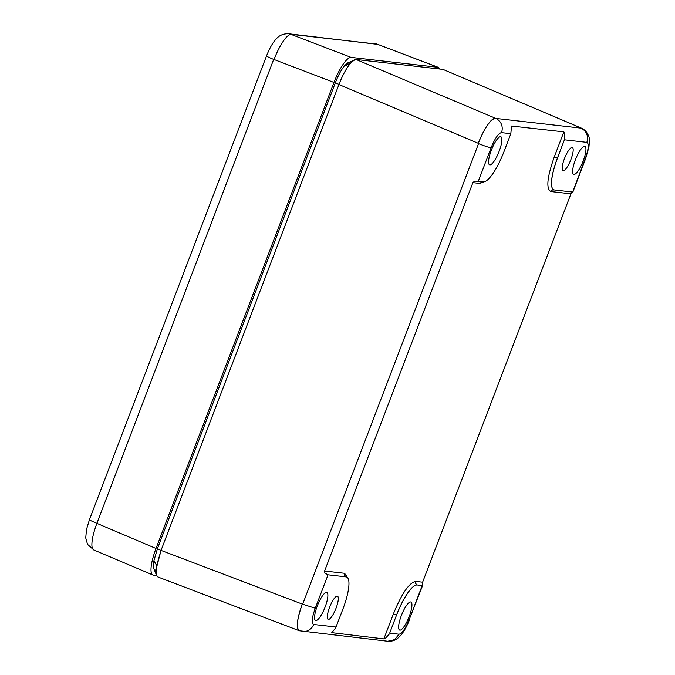 <?xml version="1.0" encoding="UTF-8"?>
<svg xmlns="http://www.w3.org/2000/svg" width="675" height="675" viewBox="0 0 675 675"><rect width="100%" height="100%" fill="white"/><g stroke="black" fill="none" stroke-linecap="round" stroke-linejoin="round"><path stroke-width="1.01" d="M389.677 633.15L396.546 615.043L393.373 613.972C401.735 593.595 409.16 582.736 415.64 581.394L422.626 582.188L422.44 585.579L417.099 584.972L422.626 585.495L409.438 619.009C405.532 628.526 402.064 633.597 399.035 634.222L389.677 633.15L396.546 615.043C399.954 606.251 403.599 599.029 407.464 593.359C411.32 587.722 414.534 584.921 417.099 584.972L415.665 583.495L415.64 581.394M331.788 632.652L383.847 638.921L385.425 638.314L389.264 634.103M158.389 577.1C156.431 576.644 155.697 573.927 156.178 568.941L161.047 550.395L302.307 604.1C296.781 619.81 295.903 628.712 299.675 630.813C297.692 630.34 296.949 627.623 297.447 622.654C297.928 617.701 299.548 611.516 302.307 604.1L315.25 608.259L328.025 574.813L346.132 576.88C348.469 577.285 349.363 580.551 348.806 586.685C348.131 592.987 346.182 600.413 342.959 608.943L335.644 627.986L331.611 632.88M409.843 618.958C401.473 639.993 393.787 641.512 387.804 641.25L299.405 630.771M572.889 192.004L585.664 158.541A11.112 0.751 -159.1 0 1 585.259 158.583L572.712 192.046L572.062 192.282L572.712 192.046M422.626 582.188L570.923 193.835L572.062 192.282M417.142 584.989C414.712 584.837 411.505 587.638 407.523 593.384C403.523 599.307 399.878 606.53 396.588 615.06M406.164 623.202A15.12 3.839 -68.1 0 1 399.617 630.07A15.12 3.839 -68.1 0 1 404.401 608.901A15.12 3.839 -68.1 0 1 410.898 602.024A15.12 3.839 -68.1 0 1 406.164 623.202M332.092 601.872A12.496 3.172 -68.1 0 1 337.5 596.194A12.496 3.172 -68.1 0 1 333.543 613.702A12.496 3.172 -68.1 0 1 328.168 619.388A12.496 3.172 -68.1 0 1 332.092 601.872M322.102 613.617A15.12 3.839 -68.1 0 1 315.554 620.477A15.12 3.839 -68.1 0 1 320.338 599.316A15.12 3.839 -68.1 0 1 326.843 592.431A15.12 3.839 -68.1 0 1 322.102 613.617M328.025 574.813L324.886 573.134L324.599 571.008L472.897 182.647L474.576 181.153L478.297 181.28L491.071 147.842A11.112 0.751 20.9 0 1 478.55 143.64L302.729 604.058M511.54 126.031L563.853 131.878L564.713 133.169L564.781 138.831L557.499 157.891C554.268 166.421 552.31 173.838 551.644 180.141C551.087 186.275 551.981 189.548 554.335 189.945L552.302 190.021L550.893 191.548C545.932 188.907 547.079 177.331 554.327 156.828L563.853 131.878M161.047 550.395L338.943 84.544L478.271 143.311C481.165 135.911 484.203 129.887 487.384 125.246C490.565 120.589 493.239 118.252 495.399 118.252C490.404 119.357 484.701 127.71 478.271 143.311L478.55 143.64M158.077 577.041L156.575 575.438L156.651 565.557L161.013 550.479L157.452 548.64L154.035 560.284L157.427 548.716M155.326 570.004C153.478 569.607 152.997 566.62 153.892 561.06L154.035 560.284M335.441 82.544C338.116 75.684 341.01 70.242 344.132 66.209C341.01 70.242 338.116 75.684 335.441 82.544L157.452 548.64M344.132 66.209L349.102 62.556M572.484 192.029L554.377 189.962C552.04 189.565 551.146 186.3 551.703 180.166C552.378 173.855 554.327 166.438 557.542 157.908L564.781 138.831M553.711 189.802L554.377 189.962M566.958 153.149A12.496 3.172 -68.1 0 1 572.375 147.471A12.496 3.172 -68.1 0 1 568.417 164.97A12.496 3.172 -68.1 0 1 563.043 170.665A12.496 3.172 -68.1 0 1 566.958 153.149M578.408 153.233A15.12 3.839 -68.1 0 1 584.904 146.348A15.12 3.839 -68.1 0 1 580.171 167.535A15.12 3.839 -68.1 0 1 573.615 174.403A15.12 3.839 -68.1 0 1 578.408 153.233M585.664 158.541L588.921 147.15C589.579 140.729 589.452 136.991 588.558 135.928C587.09 132.165 584.677 129.566 581.327 128.123L581.192 128.149C586.727 131.347 588.617 136.088 586.862 142.366L564.452 139.809M581.597 128.233L443.011 69.398L356.046 59.476L495.796 118.403A11.112 10.724 96.5 0 1 501.466 132.629L510.832 133.692L511.49 126.411M495.796 118.403L581.192 128.149M510.832 133.692L503.921 151.791C500.631 160.312 496.986 167.543 492.986 173.467C489.004 179.213 485.798 182.005 483.359 181.862L478.297 181.28M496.108 157.942A15.12 3.839 -68.1 0 1 489.561 164.81A15.12 3.839 -68.1 0 1 494.345 143.64A15.12 3.839 -68.1 0 1 500.842 136.755A15.12 3.839 -68.1 0 1 496.108 157.942M338.943 84.544L338.977 84.451C341.82 77.169 344.849 71.179 348.055 66.479L350.047 63.787C352.451 60.826 354.451 59.392 356.046 59.476L347.878 62.809L344.554 65.703M581.411 128.14L442.986 69.398M443.011 69.398L443.661 69.601M335.416 82.603L338.977 84.451C342.385 75.684 346.081 68.791 350.055 63.754L354.502 59.788M156.575 575.438L153.892 568.671L153.892 561.06M94.264 550.066C92.281 549.593 91.538 546.877 92.036 541.907C92.517 536.971 94.129 530.803 96.879 523.412L273.67 59.4A11.112 0.751 -159.1 0 0 274.016 59.535A27.827 7.062 -68.1 0 1 274.033 59.493C276.927 52.093 279.965 46.069 283.146 41.428C286.318 36.779 288.984 34.442 291.153 34.433L290.824 34.298A11.112 10.724 -83.5 0 0 288.487 33.75A11.112 10.724 -83.5 0 0 288.478 33.75L377.983 44.407M439.906 69.044L438.058 67.306L351.093 57.383C348.967 57.35 346.3 59.678 343.077 64.378C339.854 69.103 336.817 75.119 333.965 82.443L156.009 548.471C153.267 555.803 151.639 561.988 151.141 567.025C150.652 572.029 151.394 574.754 153.368 575.184L156.625 575.564M93.749 549.939L153.368 575.184M438.505 67.416L377.165 44.153L290.824 34.298M377.156 44.153L377.165 44.153A11.112 10.724 -83.5 0 0 374.811 43.605M387.804 641.25L394.698 639.613L399.035 634.222M336.057 627.033L313.647 624.476A11.112 10.724 -83.5 0 1 302.417 631.505M315.25 608.259C311.867 617.836 311.335 623.244 313.647 624.476M422.212 585.562L409.438 619.009M324.599 571.008L344.63 573.294L347.524 577.589M383.847 638.921L393.373 613.972M570.923 193.835L550.893 191.548M483.764 181.87L479.883 183.448L472.897 182.647M153.951 560.748L156.668 565.54M585.259 158.583C588.642 149.006 589.174 143.606 586.862 142.366M344.63 573.294L344.647 575.395L346.089 576.863L327.712 574.771M554.327 156.828L557.542 157.908M479.883 183.448L482.001 181.702M501.466 132.629C498.445 133.253 494.977 138.324 491.071 147.842M344.309 65.998L350.047 63.787M351.093 57.383L291.161 34.433M333.965 82.443L274.033 59.493M156.009 548.471L96.896 523.353M438.058 67.306L377.519 44.288M96.576 523.167A11.112 0.751 -159.1 0 1 89.438 519.674L266.532 55.907C270.413 46.178 273.864 41.58 275.273 40.011C276.64 38.551 279.948 33.573 288.487 33.75M273.67 59.4A11.112 0.751 -159.1 0 1 266.532 55.907M157.958 576.998L299.219 630.712M93.791 549.948L87.531 544.345L85.742 537.941L86.476 529.588L89.438 519.674"/></g></svg>
